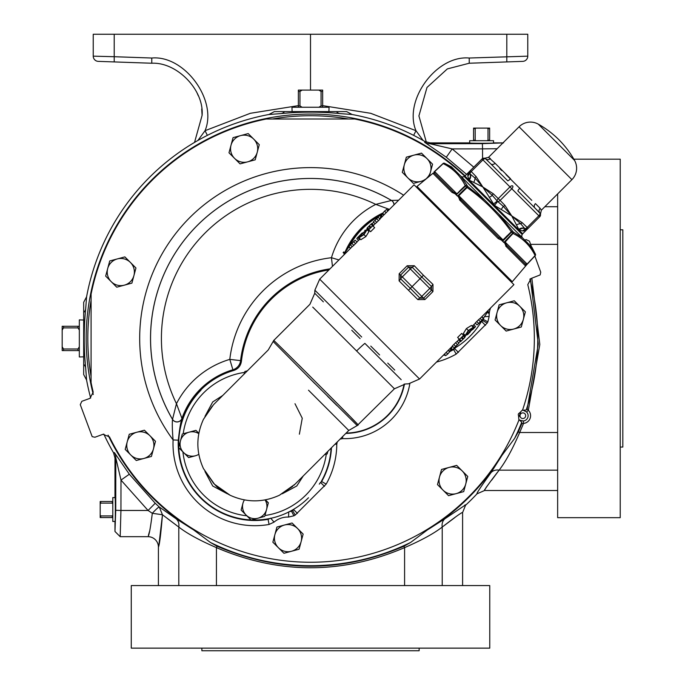 <?xml version="1.0" encoding="UTF-8"?>
<svg xmlns="http://www.w3.org/2000/svg" width="685" height="685" viewBox="0 0 685 685"><rect width="100%" height="100%" fill="white"/><g stroke="black" fill="none" stroke-linecap="round" stroke-linejoin="round"><path stroke-width="1.03" d="M306.76 375.474L357.073 425.419A3.913 3.887 -44 0 0 358.015 424.726C355.635 421.523 271.414 337.525 273.743 340.462L268.255 349.949L214.491 403.722A56.923 56.923 0 0 0 213.48 404.749L203.445 419.331C196.004 435.711 196.004 452.117 203.445 468.557L213.48 483.19A56.923 56.923 0 0 0 214.491 484.226L230.151 495.264C246.54 502.704 262.946 502.704 279.377 495.264L294.987 484.226A56.923 56.923 0 0 1 293.959 485.228M308.507 390.202L348.759 430.454L308.507 390.202M194.531 142.411L202.101 115.345C204.25 90.103 177.081 61.967 151.779 63.234L98.272 61.367A5.215 5.215 0 0 1 93.237 56.153L93.237 34.25L114.207 34.25L114.207 56.709L151.779 58.028C184.539 54.963 217.821 100.378 205.046 130.698L207.367 135.365M477.539 492.001L477 493.834C476.443 493.44 481.033 486.478 490.785 472.941L501.925 455.422L514.538 438.528A227.266 227.266 0 0 0 521.756 422.225L519.538 420.128L523.331 420.967A5.283 5.283 0 0 0 526.594 411.993L523.152 410.195L526.2 410.024L527.159 408.971L528.34 410.264L526.594 411.993M464.867 505.025L465.911 504.922A227.754 227.754 0 0 0 477 493.834L484.543 490.511M86.593 380.055L83.681 374.558L83.681 302.299L86.593 296.793L85.659 309.183C83.733 328.697 83.733 348.194 85.659 367.674L86.593 380.055A227.754 227.754 0 0 0 90.685 398.019M103.812 434.067A227.754 227.754 0 0 0 113.556 452.802L114.969 458.034L115.799 457.811L120.988 480.099L148.071 510.471L152.31 513.296C150.52 527.741 149.073 535.533 147.994 536.68A10.429 10.429 0 0 1 158.415 547.11C159.502 545.097 160.847 534.309 162.465 514.752L159.271 506.994L155.221 503.252L129.328 474.217L120.988 480.099L120.945 510.471L115.739 510.291L114.969 531.466L114.969 521.91C115.465 525.635 115.465 493.414 114.969 497.139L114.969 458.034M519.024 416.634A222.702 222.702 0 0 0 520.514 412.55M519.538 420.128A5.523 5.523 0 0 1 519.042 419.717M83.681 320.023L79.332 319.886L79.332 356.962L83.681 356.834L83.681 357.33L83.681 323.928M296.014 111.595L329.408 111.595L328.911 111.595L329.048 107.254L291.964 107.254L292.101 111.595M115.071 497.644L112.794 497.567L112.794 521.482L115.071 521.405M469.722 142.994L469.653 140.708L493.56 140.708L493.491 142.994M470.235 181.619A223.841 223.841 0 0 0 354.719 119.002L266.208 119.019A223.841 223.841 0 0 0 91.096 294.13L91.079 382.632A223.841 223.841 0 0 0 93.228 392.205L89.949 398.353L81.832 401.307L80.273 404.647L92.175 436.636L94.915 437.244L103.033 434.29L109.489 436.893A223.841 223.841 0 0 0 518.905 420.11L518.519 415.512A1.67 1.67 0 0 1 519.41 413.081L522.655 409.81A223.841 223.841 0 0 0 527.784 284.643L531.063 278.495L540.131 274.933L540.739 272.202L534.857 256.036M337.26 441.953L336.772 444.222A81.883 81.883 0 0 1 326.18 484.107L295.184 515.103A81.883 81.883 0 0 1 293.908 515.805L288.556 517.064A21.098 21.098 0 0 0 274.051 522.116L269.077 524.462L268.015 519.016A76.335 76.335 0 0 1 200.919 497.789A76.335 76.335 0 0 1 233.653 370.499L232.891 369.78L229.8 359.368A115.911 115.911 0 0 1 331.454 257.714L338.912 259.932M383.343 214.011A76.044 76.044 0 0 0 381.1 215.124A76.044 76.044 0 0 1 383.343 214.011A76.044 76.044 0 0 0 381.1 215.124M380.201 215.595A76.044 76.044 0 0 0 362.279 228.884A76.044 76.044 0 0 1 380.201 215.595A76.044 76.044 0 0 0 349.05 246.694L344.82 252.893M198.787 433.648A12.21 12.21 0 0 0 189.111 432.175L183.195 433.759A72.267 72.267 0 0 1 244.528 372.426L244.074 374.13M324.579 454.635L327.173 453.941L327.867 451.346L327.173 453.941L326.283 454.181A72.267 72.267 0 0 1 264.949 515.514L266.533 509.597A12.21 12.21 0 0 1 246.103 515.069A12.21 12.21 0 0 1 244.417 499.913M469.824 336.429A76.044 76.044 0 0 0 483.182 318.379A76.044 76.044 0 0 1 452.066 349.633M303.232 475.981L296.768 485.999L282.374 493.722M204.995 416.334L212.71 401.941L222.728 395.476M314.989 383.72L273.289 341.635A3.913 3.887 134 0 1 273.983 340.693M423.441 275.267L432.997 284.438L432.937 291.553L424.948 299.542L417.833 299.602L399.107 280.876L399.167 273.76L407.155 265.771L414.271 265.712L423.441 275.267L421.746 276.963L412.147 267.176L408.525 267.141L400.537 275.13L400.571 278.752L410.358 288.351L412.062 286.655L421.797 296.399L429.786 288.411L420.051 278.667L412.062 286.655L402.318 276.911L400.571 278.752A2.603 0.488 -47.1 0 1 399.107 280.876M358.991 237.823L360.867 239.699L365.893 236.539L368.941 231.616L367.066 229.74L363.983 234.63L358.991 237.823L362.451 233.225L367.066 229.74M368.701 229.809L370.611 231.71L374.652 227.677L372.743 225.767L368.701 229.809L370.183 227.934L368.984 226.735L369.677 226.05L370.868 227.24L372.743 225.767M473.292 327.31L471.426 325.435L466.399 328.586L463.351 333.518L465.226 335.385L468.309 330.495L473.292 327.31L469.841 331.9L465.226 335.385M463.591 335.325L461.681 333.415L457.64 337.457L459.549 339.358L463.591 335.325L462.11 337.2L463.308 338.39L462.615 339.084L461.425 337.885L459.549 339.358M352.184 246.668L319.69 279.155L419.554 379.019L452.434 346.13M458.976 343.219L457.135 341.378L455.551 342.74L452.288 345.985L454.138 347.834L458.976 343.219L456.227 345.856M457.16 341.404L458.736 339.828L460.585 341.678L464.815 337.44M459.233 339.041L458.59 339.683L460.44 341.532M465.363 336.609L463.265 335.008M463.659 334.905L464.207 334.366M475.381 323.192L472.188 326.197M481.923 320.272L480.082 318.431L478.498 319.792L475.236 323.037L477.085 324.887L481.923 320.272L479.175 322.909M480.108 318.465L513.913 284.652L414.057 184.796L379.858 218.994M373.316 221.906L375.157 223.755L376.741 222.385L380.004 219.14L378.154 217.291L373.316 221.906L378.154 217.291M373.556 225.296L375.132 223.721M373.06 226.084L373.702 225.442L371.852 223.593L371.022 224.141L371.852 223.593M366.929 228.525L367.477 227.685L366.929 228.525L369.018 230.126M368.085 230.759L368.624 230.22M356.911 241.942L360.104 238.928M350.369 244.853L352.21 246.703L353.794 245.333L357.056 242.088L355.207 240.238L350.369 244.853L355.207 240.238M325.589 285.054L323.543 283.008M370.773 346.105L379.618 354.95M387.761 363.093L394.74 370.071M361.689 337.02L314.869 290.2L361.689 337.02M358.015 424.726L394.423 388.78L312.72 307.085M273.743 340.462L309.928 304.286L314.749 293.248L314.869 290.2L319.69 279.155M328.577 303.909L331.549 306.88M332.071 307.402L335.539 310.87M360.104 338.604L351.782 330.281M323.363 301.854L317.224 295.723M316.641 295.141L314.8 293.291M371.022 224.149L367.477 227.694M357.15 238.012L359.685 235.477L356.782 238.663L358.486 240.367M362.159 233.003L359.685 235.477M365.619 230.365L364.703 230.46M356.611 350.977A16.509 1.738 135 0 1 364.874 343.365L401.187 379.687M391.957 370.457L388.635 367.126M377.11 355.609L375.166 353.657M348.074 342.431L356.688 351.045M419.366 188.777L418.706 189.445M509.931 279.343L509.272 280.011M456.304 193.821L456.313 194.352L456.938 193.846L460.919 189.736L456.201 194.848L457.469 196.124L458.53 195.439L458 196.03L458.702 196.218L458.53 195.439L462.88 191.697L458.796 195.704L461.347 200.046A1.301 0.531 135 0 0 460.132 200.517L458 196.03L457.426 196.158L456.313 194.352L451.972 192.357A1.301 0.762 135 0 1 453.359 192.048L434.701 173.391L453.359 192.048L456.767 193.675L434.564 171.473L438.854 167.671L434.658 171.575L434.701 173.391A1.301 1.293 135 0 0 432.937 173.322L417.011 186.431L512.286 281.698L526.388 265.121A1.301 1.301 0 0 1 526.422 265.078L535.096 255.514C530.164 245.607 522.826 238.26 513.065 233.482L512.74 233.157A1.301 0.668 -45 0 0 513.262 231.984L522.587 237.926L529.437 244.776L535.43 254.152L529.437 244.776L531.911 247.251L535.43 254.152A1.301 1.113 152.6 0 1 535.096 255.514L525.72 265.72M460.149 198.736L498.671 237.361L461.347 200.046L498.671 237.361L503.269 240.178L502.593 241.24L503.86 242.507L504.862 241.771L504.365 242.396L504.888 242.404L504.862 241.771L508.972 237.798L504.888 242.404L506.66 245.358L525.318 264.016L506.66 245.358A1.301 0.762 135 0 1 506.352 246.737L504.365 242.396L502.55 241.283L502.679 240.709L498.192 238.585L459.455 199.78M434.41 171.926A1.301 0.719 -131.2 0 0 433.982 172.012L443.075 163.492A1.301 1.301 0 0 1 444.548 163.278L453.932 169.272L444.556 163.278A1.301 1.113 -62.6 0 0 443.195 163.612L443.067 163.484A1.301 1.301 -45 0 1 444.556 163.278L451.458 166.798L460.782 176.122L467.821 186.551L484.834 200.174L498.534 213.874L513.262 231.984A1.301 1.122 117.1 0 1 513.065 233.482L508.972 237.798M522.544 237.883A2.603 2.603 0 0 1 522.261 234.527L464.182 176.447A2.603 2.603 0 0 1 460.825 176.165M470.364 181.491L469.79 182.056M517.218 228.345L516.653 228.918M467.769 175.976L468.394 172.552L464.909 176.036L522.672 233.799L526.166 230.314L522.732 230.939L519.187 230.134L511.721 215.869L494.476 205.423L482.839 186.988L469.165 180.121L467.769 175.976A5.215 4.752 -0.5 0 0 469.473 172.517L470.115 173.964A2.603 1.301 -43.8 0 1 471.246 171.541L476.049 176.516L482.839 186.988L493.311 193.778A2.603 1.301 134.2 0 0 492.301 195.345L497.207 201.056A2.603 1.301 -46.2 0 1 498.286 198.581L509.957 186.902L482.925 159.87L471.246 171.541L470.321 170.625L482 158.946L482.925 159.87A2.603 1.301 133.8 0 1 485.631 158.894L490.828 163.912L485.631 158.894A2.603 2.603 -135 0 0 482 158.946M541.338 210.218L540.525 213.848L534.797 207.88L539.908 213.001A3.476 3.271 135 0 1 540.14 208.308L541.338 210.218L571.906 179.65A16.08 16.08 0 0 0 574.561 160.418L538.299 124.148A16.08 16.08 0 0 0 519.059 126.802L488.491 157.37L490.4 158.577A3.476 3.271 -45 0 1 485.708 158.8M495.092 163.27L510.573 178.751A3.476 0.616 -45 0 1 507.696 180.78L490.828 163.912A3.476 2.654 -45 0 0 495.092 163.27L488.491 157.37L482.146 158.8M505.984 174.538L531.774 200.362M131.263 648.147L489.758 648.147L489.758 585.572L131.263 585.572L131.263 648.147M201.869 648.147L201.869 650.75L419.143 650.75L419.143 648.147M557.65 193.906L557.65 517.672L620.225 517.672L620.225 159.177L573.859 159.177M620.225 447.057L622.828 447.057L622.828 229.792L620.225 229.792M519.958 188.135A3.476 0.616 -45 0 0 517.928 191.012L534.797 207.88A3.476 2.654 135 0 1 535.439 203.616L540.14 208.308M501.703 170.582L499.819 168.613M512.722 185.986A2.603 1.301 136.2 0 0 509.957 186.902L511.806 188.752A2.603 1.301 -46.2 0 0 512.722 185.986M493.294 204.241L497.207 201.056L503.364 206.408A2.603 1.301 -44.2 0 0 504.931 205.397L511.721 215.869L522.193 222.668L527.167 227.463L538.847 215.792A2.603 1.301 -43.8 0 0 539.823 213.078A2.603 2.603 -135 0 1 539.763 216.708L526.559 229.92M470.235 170.702A2.603 2.603 45 0 0 469.473 172.517L468.394 172.552L470.321 170.625A2.603 2.603 45 0 0 469.893 173.742A5.215 4.538 149 0 1 468.574 179.521M469.165 180.121A5.215 4.427 121.9 0 0 470.115 173.964L475.005 178.049A2.603 1.301 -44.2 0 1 476.049 176.516M473.823 182.022A5.215 3.708 110.7 0 0 475.005 178.049L482.839 186.988L492.301 195.345A5.215 1.045 -27.8 0 1 489.201 197.408M494.476 205.423L497.653 201.501A2.603 1.301 -43.8 0 0 500.127 200.422L493.311 193.778M501.3 209.507A5.215 1.045 -62.2 0 1 503.364 206.408L511.721 215.869L520.66 223.704L524.967 228.816L526.191 229.235A2.603 2.603 45 0 0 528.007 228.473M522.193 222.668A2.603 1.301 134.2 0 1 520.66 223.704A5.215 3.708 -20.7 0 0 516.687 224.894M519.187 230.134A5.215 4.538 121 0 1 524.967 228.816A2.603 2.603 45 0 0 528.092 228.388L527.167 227.463A2.603 1.301 133.8 0 1 524.744 228.593A5.215 4.427 148.1 0 0 518.596 229.543M523.956 230.905L522.732 230.939A5.215 4.752 90.5 0 1 526.191 229.235L526.166 230.314M482.839 186.988L483.636 188.221M467.864 173.844L467.804 174.735M511.721 215.869L512.5 217.085M460.919 189.736L465.226 185.644A1.301 1.122 -27.1 0 1 466.725 185.447A1.301 0.668 -45 0 0 465.552 185.969L465.226 185.644C460.448 175.882 453.102 168.544 443.195 163.612L438.854 167.671M460.782 176.122L484.834 200.174M503.817 242.55A1.301 0.668 -45 0 1 503.86 242.507L512.74 233.157L511.173 231.59C498.98 214.414 484.295 199.729 467.119 187.536L467.821 186.551A1.301 0.634 -45 0 0 466.673 187.082L465.552 185.969L456.201 194.848A1.301 0.668 -45 0 1 456.159 194.891M458.702 196.218L458.796 195.704L503.004 239.913L512.157 230.888A1.301 0.634 -45 0 1 511.626 232.044L502.593 241.24A1.301 0.634 -45 0 0 502.55 241.283M498.534 213.874L522.587 237.926M462.88 191.697L467.119 187.536L466.673 187.082L457.469 196.124A1.301 0.634 -45 0 1 457.426 196.158M507.011 235.828L502.679 240.709L501.343 239.57M506.052 244.699L525.318 264.016L527.236 264.145L526.422 265.069L535.216 255.633L526.422 265.069M505.033 241.942L527.133 264.05L531.046 259.863M527.133 264.05L526.782 264.299A1.301 0.719 41.2 0 1 526.697 264.727L525.386 265.771L505.744 246.078M434.701 173.391L434.358 172.928M498.671 237.361A1.301 0.531 135 0 1 498.192 238.585M525.318 264.016A1.301 1.293 135 0 1 525.386 265.771M502.011 240.777L502.679 240.709M455.636 194.394L456.313 194.352M363.744 234.467L366.372 230.434L362.562 233.285L363.744 234.467L359.685 237.13L362.562 233.285M354.376 240.786L353.117 242.225M353.032 242.13L354.462 240.88M377.324 217.839L376.065 219.277M375.979 219.191L377.409 217.933M468.549 330.667L465.92 334.7L469.722 331.84L468.549 330.667L472.607 327.995L469.722 331.84M479.26 322.995L477.822 324.253M456.313 345.942L454.883 347.201M314.569 308.926L331.12 325.478M336.207 330.564L340.728 335.085M414.271 265.712A2.603 0.488 -42.9 0 1 412.147 267.176L410.306 268.922L420.051 278.667L421.746 276.963L431.533 286.561L429.786 288.411L431.567 290.183L431.533 286.561A2.603 0.488 -47.1 0 1 432.997 284.438M408.662 290.046L410.358 288.351L419.956 298.138L421.797 296.399L423.578 298.172L431.567 290.183L432.937 291.553M417.833 299.602A2.603 0.488 -42.9 0 1 419.956 298.138L423.578 298.172L424.948 299.542M345.386 253.467L343.819 251.9L343.134 252.585L344.701 254.152M366.449 229.817L365.49 230.237M373.727 222.325L372.006 223.747M380.851 216.254L379.918 218.935M381.554 215.578L382.418 216.434L380.851 214.867L380.166 215.561L381.725 217.119M388.027 210.817L386.657 209.447L384.55 211.126L382.65 213.326L384.088 214.756M388.523 210.329L387.993 209.798L387.248 210.355M480.425 321.839L477.085 324.887M469.739 332.508L467.632 334.34M474.816 327.156L472.984 329.262M467.787 333.852L475.51 326.462L473.806 324.767M472.641 325.64L474.491 327.481L475.51 326.462M457.477 344.786L454.138 347.834M486.907 311.666L488.465 313.233L489.158 312.54L487.592 310.973M481.683 316.89L483.25 318.448L487.472 312.232M465.843 335.316L466.802 334.897M458.565 342.808L460.286 341.378M451.441 348.879L452.374 346.199M450.73 349.555L449.874 348.699L451.441 350.258L452.126 349.573L450.567 348.006M444.265 354.308L445.635 355.678L447.742 353.999L449.634 351.807L448.204 350.369M443.769 354.804L444.3 355.335L445.036 354.77M357.45 424.143L356.645 423.313M356.534 423.193L351.739 418.261M349.196 415.658L340.925 407.207M301.657 367.811L298.454 364.643M363.983 234.63L365.893 236.539M351.944 243.483L353.794 245.333M357.801 237.644L359.651 239.493M357.904 237.541L359.753 239.39M367.614 227.831L368.95 229.167M367.588 227.643L369.027 229.081M371.022 224.2L372.46 225.648M371.159 224.286L372.494 225.622M374.892 220.544L376.741 222.385M348.896 246.823L350.463 248.39M349.042 246.677L350.609 248.244M367.032 229.021L368.427 230.417M381.031 216.494L381.699 217.154M383.369 214.234L383.994 214.859M384.55 211.126L386.134 212.71M468.309 330.495L466.399 328.586M480.348 321.642L478.498 319.792M474.388 327.584L472.539 325.735M464.678 337.294L463.343 335.967M464.704 337.482L463.265 336.044M461.27 340.925L459.832 339.477M461.133 340.847L459.798 339.512M457.4 344.589L455.551 342.74M483.396 318.302L481.829 316.744M465.261 336.104L463.856 334.708M451.261 348.639L450.593 347.971M448.923 350.891L448.298 350.275M447.742 353.999L446.158 352.415M327.567 396.272L336.832 405.477M214.491 403.722L213.48 404.749M212.299 406.042L203.445 419.331C196.004 435.737 196.004 452.143 203.445 468.557L214.491 484.226A56.923 56.923 0 0 0 215.518 485.228C216.802 487.206 221.683 490.554 230.151 495.264C246.566 502.704 262.971 502.704 279.377 495.264L292.675 486.418M198.804 454.292A12.21 12.21 0 0 1 180.48 440.815A12.21 12.21 0 0 1 189.111 432.175L195.927 430.351L189.111 432.175M265.061 499.922A12.21 12.21 0 0 1 266.533 509.597L268.357 502.79L265.42 499.853L268.289 503.055M242.944 503.278L241.12 510.085L251.087 520.052L264.71 516.404L257.868 518.237M195.43 455.765L188.623 457.589L195.43 455.765M299.379 434.196L302.256 418.227L294.987 403.722M198.856 433.288L195.927 430.351L198.856 433.288M182.304 433.999L178.657 447.622L188.623 457.589L183.64 452.605M247.362 370.842L244.768 371.535M241.12 510.085L242.618 504.485M227.18 493.731L212.701 485.999L204.978 471.528M181.739 450.704L180.617 449.583M329.999 268.854A105.053 105.053 0 0 0 240.581 360.635L229.8 359.368A88.1 88.1 0 0 0 176.456 403.696L172.534 419.34A159.947 159.947 0 0 1 391.418 200.448A5.215 5.197 -84.4 0 1 393.978 204.866M332.465 266.388L331.454 257.714A88.1 88.1 0 0 1 375.782 204.378L391.486 200.457A5.215 5.197 -84.4 0 1 394.046 204.806M451.244 350.069A76.044 76.044 0 0 1 449.017 351.182M308.507 497.747A76.044 76.044 0 0 1 251.498 519.949M250.958 519.924A76.044 76.044 0 0 1 178.785 447.759M178.768 447.211A76.044 76.044 0 0 1 200.97 390.202M462.221 470.938A13.58 13.58 0 0 1 456.133 493.654L463.702 491.624L467.761 476.477L456.672 465.389L449.103 467.418A13.58 13.58 0 0 1 462.221 470.938M439.505 477.025A13.58 13.58 0 0 1 449.103 467.418L441.525 469.448L437.475 484.595L443.015 490.135A13.58 13.58 0 0 1 439.505 477.025M443.015 490.135A13.58 13.58 0 0 0 456.133 493.654L448.555 495.683L443.015 490.135M278.401 547.735A13.58 13.58 0 0 1 284.489 525.018L276.92 527.048L272.861 542.195L283.95 553.283L291.519 551.254A13.58 13.58 0 0 1 278.401 547.735M301.126 541.647A13.58 13.58 0 0 1 291.519 551.254L299.097 549.224L303.147 534.077L297.607 528.537A13.58 13.58 0 0 1 301.126 541.647M297.607 528.537A13.58 13.58 0 0 0 284.489 525.018L292.067 522.989L297.607 528.537M130.732 454.951A13.58 13.58 0 0 1 136.82 432.235L129.251 434.264L125.192 449.411L136.281 460.5L143.85 458.471A13.58 13.58 0 0 1 130.732 454.951M153.457 448.863A13.58 13.58 0 0 1 143.85 458.471L151.428 456.441L155.486 441.294L149.938 435.746A13.58 13.58 0 0 1 153.457 448.863M149.938 435.746A13.58 13.58 0 0 0 136.82 432.235L144.398 430.206L149.938 435.746M111.21 281.655A13.58 13.58 0 0 1 117.298 258.93L109.72 260.959L105.67 276.106L116.75 287.195L124.327 285.166A13.58 13.58 0 0 1 111.21 281.655M133.926 275.567A13.58 13.58 0 0 1 124.327 285.166L131.897 283.136L133.926 275.567L135.955 267.989L130.415 262.449A13.58 13.58 0 0 1 133.926 275.567M130.415 262.449A13.58 13.58 0 0 0 117.298 258.93L124.867 256.901L130.415 262.449M234.527 158.329A13.58 13.58 0 0 1 240.615 135.613L233.046 137.642L228.987 152.789L240.075 163.878L247.645 161.848A13.58 13.58 0 0 1 234.527 158.329M257.243 152.241A13.58 13.58 0 0 1 247.645 161.848L255.214 159.819L259.272 144.672L253.733 139.132A13.58 13.58 0 0 1 257.243 152.241M253.733 139.132A13.58 13.58 0 0 0 240.615 135.613L248.184 133.584L253.733 139.132M407.832 177.86A13.58 13.58 0 0 1 413.92 155.144L406.342 157.173L402.283 172.312L413.372 183.4L420.95 181.371A13.58 13.58 0 0 1 407.832 177.86M429.461 175.84L432.577 164.194L427.038 158.655A13.58 13.58 0 0 1 426.661 178.22M425.787 178.965A13.58 13.58 0 0 1 420.95 181.371L423.869 180.592M427.038 158.655A13.58 13.58 0 0 0 413.92 155.144L421.489 153.115L427.038 158.655M500.615 325.529A13.58 13.58 0 0 1 506.703 302.804L499.134 304.834L495.075 319.981L506.155 331.069L513.733 329.04A13.58 13.58 0 0 1 500.615 325.529M523.331 319.441A13.58 13.58 0 0 1 513.733 329.04L521.302 327.01L523.331 319.441L525.361 311.863L519.821 306.323A13.58 13.58 0 0 1 523.331 319.441M519.821 306.323A13.58 13.58 0 0 0 506.703 302.804L514.272 300.775L519.821 306.323M328.911 269.933A104.146 104.146 0 0 0 241.42 361.278L240.581 360.635A10.866 10.857 -49.9 0 1 232.891 369.78A77.242 77.242 0 0 0 181.945 418.415L176.456 403.696A149.099 149.099 0 0 1 375.782 204.378L389.448 209.396M181.953 418.475L181.945 418.415A5.215 5.197 -5.6 0 1 172.534 419.34L172.534 419.408A5.215 5.197 -5.6 0 0 181.953 418.475C180.814 421.403 179.598 428.639 178.305 440.181A76.669 76.669 0 0 0 268.177 519.333L270.661 518.16M288.745 511.858L291.425 511.224A76.669 76.669 0 0 0 292.615 510.565L292.409 510.291A76.335 76.335 0 0 1 291.348 510.882L289.866 511.412A76.044 76.044 0 0 0 293.694 509.28L294.927 508.527M292.409 510.291L293.531 509.443M480.613 322.841L481.358 321.608M481.521 321.453L482.377 320.323A76.335 76.335 0 0 0 482.959 319.27L483.499 317.789M233.653 370.499C238.097 369.001 240.683 365.927 241.42 361.278M383.18 213.848A76.335 76.335 0 0 0 380.937 214.953M380.577 215.141A76.335 76.335 0 0 0 347.869 248.193M268.015 519.016L269.316 518.605M320.049 482.925L321.642 481.546A76.669 76.669 0 0 0 331.463 447.75M331.103 448.11A76.335 76.335 0 0 1 321.368 481.332M346.13 433.083A60.254 60.254 0 0 0 404.116 384.071M449.283 351.456A76.335 76.335 0 0 0 453.419 349.29L456.236 347.218M455.003 347.963L454.54 348.434M482.377 320.323L482.651 320.537A76.669 76.669 0 0 0 483.31 319.347L483.875 317.677M269.077 524.462A81.883 81.883 0 0 1 173.099 439.933C172.269 430.377 172.081 423.535 172.534 419.408A159.982 159.982 0 0 1 391.486 200.457L398.61 200.234M403.636 195.208A170.839 170.839 0 0 0 173.099 439.933L178.305 440.181M476.066 140.708L475.193 140.194L475.193 128.634L473.566 128.634L473.566 140.708M475.193 140.194L473.566 140.194M475.193 128.634L476.066 128.112L473.566 128.112L473.566 128.634M489.647 140.708L489.647 128.634L488.02 128.634L488.02 140.194L487.146 140.708M489.647 140.194L488.02 140.194M489.647 128.634L489.647 128.112L487.146 128.112L488.02 128.634M476.066 128.112L487.146 128.112M302.145 107.254L299.953 105.91L299.953 91.43L298.36 91.43L298.36 107.254M299.953 105.91L298.36 105.91M299.953 91.43L302.145 90.086L298.36 90.086L298.36 91.43M322.652 107.254L322.652 91.43L321.059 91.43L321.059 105.91L318.867 107.254M322.652 105.91L321.059 105.91M322.652 91.43L322.652 90.086L318.867 90.086L321.059 91.43M302.145 90.086L318.867 90.086M79.332 346.79L77.987 348.982L63.508 348.982L63.508 350.574L79.332 350.574M77.987 348.982L77.987 350.574M63.508 348.982L62.172 346.79L62.172 350.574L63.508 350.574M79.332 326.283L63.508 326.283L63.508 327.875L77.987 327.875L79.332 330.059M77.987 326.283L77.987 327.875M63.508 326.283L62.172 326.283L62.172 330.059L63.508 327.875M62.172 346.79L62.172 330.059M531.509 246.848L529.445 241.163L526.106 239.613L524.761 240.101M336.772 444.222L334.999 444.214M409.818 383.737A65.803 65.803 0 0 1 342.62 438.606L340.12 439.094M342.62 438.606L342.688 436.525M490.58 307.985A21.098 21.098 0 0 0 489.141 316.47L487.891 321.83A81.883 81.883 0 0 1 487.181 323.106L456.193 354.094A81.883 81.883 0 0 1 436.516 362.057M112.794 515.06L112.272 515.933L100.712 515.933L100.712 517.56L112.794 517.56M112.272 515.933L112.272 517.56M100.712 515.933L100.19 515.06L100.19 517.56L100.712 517.56M100.19 515.06L100.19 503.989L100.712 503.115L112.272 503.115L112.794 503.989M112.794 501.488L100.19 501.488L100.19 503.989M100.712 501.488L100.712 503.115M112.272 501.488L112.272 503.115M497.13 148.731L482.557 148.868L482.368 143.653L503.552 142.882M531.834 278.213L539.806 344.486L528.34 410.264A7.74 7.74 0 0 1 523.554 423.416L519.701 432.509L518.305 431.884L514.538 438.528M518.305 431.884L521.816 423.647L523.554 423.416L523.331 420.967M348.048 118.916A222.702 222.702 0 0 0 272.964 118.916M90.994 300.886A222.702 222.702 0 0 0 90.994 375.971M155.221 503.252L148.071 510.471L120.945 510.471L120.183 536.68L114.969 531.466M162.465 514.752L178.794 527.056A10.429 8.562 123.8 0 0 175.994 518.699L159.271 506.994A10.429 0.976 132.1 0 0 152.31 513.296L162.465 514.752L158.946 544.601M167.14 518.331L178.794 527.056C187.091 533.521 199.635 540.371 216.426 547.623C279.146 574.467 341.866 574.467 404.587 547.623C421.395 540.362 433.939 533.504 442.219 527.056C455.414 516.858 462.204 512.02 462.598 512.543L465.757 504.742L445.019 518.699A10.429 8.562 56.2 0 0 442.219 527.056L454.806 517.612M557.65 432.509L519.701 432.509C512.448 449.266 505.599 461.81 499.134 470.141A10.429 8.562 33.8 0 0 490.785 472.941M502.978 142.882L493.988 142.882C497.712 143.388 465.5 143.388 469.225 142.882L430.12 142.882L429.889 143.722L452.177 148.902L473.78 167.166M216.426 585.572L216.426 547.623L217.051 546.228L210.398 542.452L193.547 529.865L175.994 518.699M404.587 585.572L404.587 547.623L403.962 546.228C341.584 572.9 279.283 572.9 217.051 546.228M530.413 278.786L538.29 344.11L527.159 408.971M520.797 421.301A2.603 1.43 -66 0 0 520.352 420.53A5.42 5.42 0 0 1 519.076 419.614M521.816 423.647L521.756 422.225M445.019 518.699L427.483 529.856L410.615 542.452L403.962 546.228M524.864 410.118A2.603 1.43 106 0 1 524.034 410.418A5.42 5.42 0 0 0 522.467 410.298M522.509 410.204A5.523 5.523 0 0 1 523.152 410.195M120.183 536.68L147.994 536.68M148.431 535.276L149.501 531.474M158.415 585.572L158.415 547.11M462.598 585.572L462.598 512.457M557.65 490.511L484.637 490.511C484.038 490.203 488.876 483.413 499.134 470.141L491.642 480.194M484.569 489.869L484.852 489.33M485.982 487.626L487.54 485.537M466.579 174.358L446.295 157.242L424.649 142.309L424.88 141.478A227.754 227.754 0 0 0 352.141 114.506L346.636 111.595L274.377 111.595L268.88 114.506A227.754 227.754 0 0 0 86.593 296.793M129.328 474.217L114.386 452.571A10.429 10.421 -105.1 0 1 115.799 457.811L115.739 510.291M352.141 114.506L339.751 113.573C320.272 111.655 300.775 111.655 281.261 113.573L268.88 114.506M424.88 141.478L430.12 142.882M424.649 142.309A10.429 10.421 -164.9 0 0 429.889 143.722L482.368 143.653M446.295 157.242L452.177 148.902L482.557 148.868L482.557 158.466M465.098 175.848A224.337 224.337 0 0 0 93.28 394.466M108.076 435.121A224.337 224.337 0 0 0 193.547 529.865M427.483 529.856A224.337 224.337 0 0 0 501.925 455.422M98.272 61.367A5.215 5.215 0 0 1 93.237 56.153L114.207 56.709L114.207 61.924L151.779 63.234L151.779 58.028M114.207 34.25L310.51 34.25L310.51 90.086M322.652 105.636L370.688 113.299L415.975 130.698L413.646 135.365M310.51 34.25L527.775 34.25L527.775 56.153A5.215 5.215 0 0 1 522.741 61.367L469.234 63.234L447.348 68.902L426.995 87.457L418.912 115.919L426.344 142.18M423.09 140.442L415.975 130.698C403.191 100.378 436.473 54.963 469.234 58.028L527.775 56.153A5.215 5.215 0 0 1 522.741 61.367M108.641 61.727L131.717 62.532L108.641 61.727M197.922 140.442L205.046 130.698L250.325 113.299L298.36 105.636M469.234 58.028L469.234 63.234L506.806 61.924L506.806 34.25M489.296 62.532L512.371 61.727L489.296 62.532M197.117 93.091L198.256 95.695M201.715 109.001L202.101 115.345M525.669 415.709A2.826 2.826 0 0 0 522.843 412.884A2.826 2.826 0 0 0 520.018 415.709A2.826 2.826 0 0 0 522.843 418.535A2.826 2.826 0 0 0 525.669 415.709M451.972 192.357L432.937 173.322M571.906 179.65L519.059 126.802M539.763 216.708L511.806 188.752L500.127 200.422L504.931 205.397M535.216 255.633A1.301 1.301 135 0 0 535.43 254.152L535.225 255.642M407.155 265.771L410.306 268.922L402.318 276.911L399.167 273.76M353.7 241.745L355.549 243.595M376.647 218.798L378.497 220.647M478.592 323.38L476.743 321.53M455.645 346.327L453.795 344.478M182.904 451.869A72.267 72.267 0 0 0 246.84 515.805M382.915 212.966A77.242 77.242 0 0 0 344.726 252.799M344.324 253.775A77.242 77.242 0 0 0 343.836 255.017M291.348 510.882L293.908 515.805M295.184 515.103L292.615 510.565L293.737 509.717L297.427 513.399M319.296 484.158L320.511 482.454M324.476 486.35L320.785 482.668L321.642 481.546L326.18 484.107M345.788 433.425A60.597 60.597 0 0 0 404.475 384.028M449.54 351.713A76.669 76.669 0 0 0 453.624 349.564L453.419 349.29M456.193 354.094L453.624 349.564L454.746 348.708L458.428 352.39M485.477 325.341L481.795 321.659L482.651 320.537L487.181 323.106M487.891 321.83L482.959 319.27M274.051 522.116L270.781 518.305M288.556 517.064L288.745 511.986M489.141 316.47L484.637 316.641M557.65 244.348L530.601 244.348M442.219 585.572L442.219 527.056M557.65 470.141L499.134 470.141M178.794 527.056L178.794 585.572M544.849 206.716L557.65 206.716M210.398 542.452A227.266 227.266 0 0 0 410.615 542.452M526.2 410.024A227.266 227.266 0 0 0 529.89 279.103M85.659 367.674A10.429 6.978 -5.6 0 0 83.681 364.403M85.659 309.183A10.429 6.978 5.6 0 1 83.681 312.454M281.261 113.573A10.429 6.978 84.4 0 0 284.532 111.595M339.751 113.573A10.429 6.978 95.6 0 1 336.481 111.595M114.386 452.571L113.556 452.802M419.554 379.019L408.508 383.84L405.469 383.96L394.423 388.78M574.561 160.418A94.727 94.727 0 0 0 538.299 124.148M540.525 213.848L539.908 216.563M467.59 334.665L468.283 333.972M469.362 332.893L470.124 332.131M472.599 329.656L473.378 328.886M474.448 327.815L475.142 327.122M460.585 341.678L461.27 340.984M373.556 225.305L371.715 223.464M294.987 484.226L348.759 430.454L358.246 424.965"/></g></svg>
